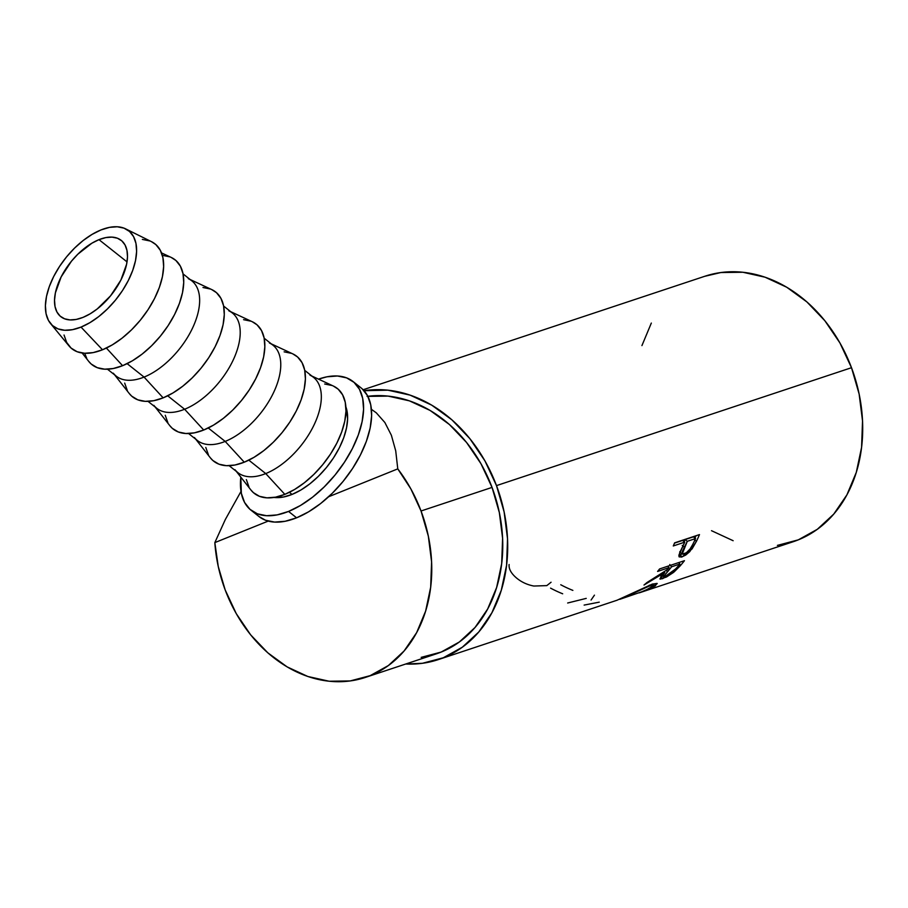 <?xml version="1.0" encoding="UTF-8"?>
<svg xmlns="http://www.w3.org/2000/svg" width="908" height="908" viewBox="0 0 908 908"><rect width="100%" height="100%" fill="white"/><g stroke="black" fill="none" stroke-linecap="round" stroke-linejoin="round"><path stroke-width="1.36" d="M83.025 317.38A48.657 26.082 128.4 0 1 60.768 316.642A48.657 26.082 128.4 0 1 60.847 277.519A48.657 26.082 128.4 0 1 98.983 239.655L127.029 261.89L98.983 239.655L105.782 237.601L112.013 237.124L117.427 238.225L121.831 240.892L125.054 244.99L126.961 250.381L127.495 256.862L126.621 264.16L120.855 280.129L110.538 295.849L97.258 308.924L90.119 313.827L83.025 317.38L76.227 319.434L70.007 319.911L64.582 318.799L60.178 316.143L56.966 312.046L55.047 306.643L54.525 300.173L55.399 292.864L61.154 276.906L71.471 261.186L77.861 254.183L91.89 243.196L98.983 239.655A48.657 26.082 128.4 0 1 121.241 240.393A48.657 26.082 128.4 0 1 121.161 279.516A48.657 26.082 128.4 0 1 83.025 317.38M365.288 677.447L436.283 653.862A133.805 105.51 -108.4 0 0 492.045 487.403L421.04 510.988A133.805 105.51 71.6 0 1 365.288 677.447A133.805 105.51 71.6 0 1 225.184 589.928A133.805 105.51 71.6 0 1 214.833 542.609L225.343 519.49L240.995 491.432M438.201 659.639L617.02 600.245L652.137 584.162L657.052 583.413L655.213 585.932L639.255 592.856L793.206 541.724A139.889 110.299 -108.4 0 0 851.5 367.706L496.494 485.61A139.889 110.299 71.6 0 1 438.201 659.639A139.889 110.299 71.6 0 1 405.751 664.009L422.39 663.294L443.308 657.767L462.331 647.2L478.743 632.013L491.898 612.775L501.295 590.245L506.573 565.287L507.527 538.841L504.122 511.942L496.494 485.61L851.5 367.706L839.934 342.963L824.873 320.751L806.906 301.944L786.725 287.234L765.092 277.212L742.846 272.252L720.839 272.548L704.665 276.327M682.056 553.994L678.9 555.151L680.081 554.845L682.09 556.91L679.218 556.91L679.638 552.824L683.622 544.596A139.889 110.299 -108.4 0 0 684.745 542.155L673.282 545.958A139.889 110.299 -108.4 0 0 674.621 542.848L699.478 534.596A139.889 110.299 71.6 0 1 696.436 541.327L689.762 551.644L685.744 555.049L681.533 557.081L679.036 556.683L678.9 555.117L683.622 544.596A139.889 110.299 -108.4 0 0 684.745 542.155L673.282 545.958A139.889 110.299 -108.4 0 0 674.621 542.848L699.478 534.596A139.889 110.299 -108.4 0 1 696.436 541.327L694.257 539.545L696.436 541.327L692.089 548.886L690.875 547.762L692.089 548.886L682.09 556.91L680.081 554.845L682.419 553.801M659.594 568.941L684.45 560.69A139.889 110.299 71.6 0 1 679.91 566.149L673.384 572.528L666.495 577L660.218 579.122L660.808 576.909L664.781 572.505L643.999 585.036A139.889 110.299 -108.4 0 0 646.916 582.55L667.403 569.6A139.889 110.299 -108.4 0 0 669.071 567.625L657.596 571.438A139.889 110.299 -108.4 0 0 659.594 568.941L684.45 560.69A139.889 110.299 -108.4 0 1 679.91 566.149L679.048 565.06L679.91 566.149L674.065 571.972L673.452 571.098L674.065 571.972L662.545 578.702L660.967 576.16L662.545 578.702L659.9 578.918L664.781 572.505L664.213 571.756L664.781 572.505L643.999 585.036A139.889 110.299 -108.4 0 0 646.916 582.55L667.403 569.6A139.889 110.299 -108.4 0 0 669.071 567.625L667.879 566.195L669.071 567.625L657.596 571.438A139.889 110.299 -108.4 0 0 659.594 568.941M639.255 592.856L650.162 588.668L657.244 583.594L652.137 584.162L623.796 597.464M250.994 510.194L259.041 516.573A82.106 44.027 -51.6 0 0 296.598 517.81A82.106 44.027 -51.6 0 0 360.941 453.921A82.106 44.027 -51.6 0 0 361.078 387.898L353.042 381.519A82.106 44.027 128.4 0 1 352.906 447.542A82.106 44.027 128.4 0 1 288.551 511.431L296.598 517.81L288.551 511.431A82.106 44.027 128.4 0 1 250.994 510.194A82.106 44.027 128.4 0 1 240.813 477.109L241.346 493.328L244.57 502.43L249.995 509.354L257.429 513.837L266.577 515.71L277.088 514.904L288.551 511.431L300.525 505.45L312.568 497.175L324.201 486.926L334.984 475.1L344.495 462.149L352.383 448.575L358.331 434.898L362.11 421.63L363.586 409.304L362.689 398.385L359.466 389.282L354.029 382.359L346.606 377.876L337.458 376.003L326.948 376.809L318.504 379.135A82.106 44.027 128.4 0 1 353.042 381.519M151.466 241.664L155.87 244.604L160.296 250.245L162.918 257.656L163.644 266.555L162.441 276.599L159.365 287.405L154.519 298.55L148.095 309.617L140.343 320.172L131.558 329.808L122.081 338.151L112.263 344.892L102.502 349.773A66.908 35.866 -51.6 0 0 156.482 294.464A66.908 35.866 -51.6 0 0 151.591 241.721L125.645 228.861A60.825 32.609 128.4 0 1 130.094 276.815A60.825 32.609 128.4 0 1 81.028 327.096L102.502 349.773L93.161 352.599L84.603 353.257L77.146 351.736L71.096 348.082L66.67 342.429L64.037 335.018M50.553 323.554L68.985 345.891A66.908 35.866 -51.6 0 0 102.502 349.773L81.028 327.096A60.825 32.609 128.4 0 1 50.553 323.554A60.825 32.609 128.4 0 1 54.843 274.318A60.825 32.609 128.4 0 1 100.981 229.94A60.825 32.609 128.4 0 1 125.645 228.861M171.124 257.384L175.948 260.528L180.374 266.169L182.996 273.58L183.722 282.479L182.531 292.524L179.444 303.329L174.597 314.474L168.173 325.541L160.421 336.096L151.636 345.732L142.159 354.075L132.352 360.816L122.58 365.697L106.384 348.059L122.58 365.697A66.908 35.866 -51.6 0 0 176.742 310.003A66.908 35.866 -51.6 0 0 171.215 257.429L161.533 252.923M188.274 278.654A60.825 32.609 128.4 0 1 193.291 326.449A60.825 32.609 128.4 0 1 144.066 377.081L127.131 363.654L144.066 377.081A60.825 32.609 -51.6 0 0 191.736 329.752A60.825 32.609 -51.6 0 0 191.826 280.844L183.064 273.898M114.612 374.868L129.311 393.584A66.908 35.866 -51.6 0 0 163.145 397.863L144.066 377.081L163.145 397.863A66.908 35.866 -51.6 0 0 217.296 342.168A66.908 35.866 -51.6 0 0 211.78 289.595L190.203 279.55M228.839 310.82A60.825 32.609 128.4 0 1 233.855 358.615A60.825 32.609 128.4 0 1 184.619 409.247L167.696 395.82L184.619 409.247A60.825 32.609 -51.6 0 0 232.289 361.917A60.825 32.609 -51.6 0 0 232.391 313.01L223.618 306.053M252.242 321.716L257.066 324.86L261.493 330.501L264.114 337.912L264.841 346.811L263.649 356.855L260.562 367.661L255.716 378.806L249.291 389.873L241.539 400.428L232.754 410.064L223.277 418.406L213.471 425.148L203.71 430.029L184.619 409.247L203.71 430.029A66.908 35.866 -51.6 0 0 257.861 374.334A66.908 35.866 -51.6 0 0 252.333 321.761L230.757 311.716M269.392 342.986A60.825 32.609 128.4 0 1 274.409 390.781A60.825 32.609 128.4 0 1 225.184 441.413L208.25 427.986L225.184 441.413A60.825 32.609 -51.6 0 0 272.854 394.083A60.825 32.609 -51.6 0 0 272.956 345.176L264.183 338.219M292.796 353.882L297.62 357.026L302.046 362.667L304.679 370.078L305.406 378.976L304.203 389.021L301.127 399.826L296.28 410.972L289.856 422.038L282.104 432.583L273.319 442.219L263.842 450.572L254.024 457.314L244.263 462.195L225.184 441.413L244.263 462.195A66.908 35.866 -51.6 0 0 298.414 406.5A66.908 35.866 -51.6 0 0 292.898 353.927L271.322 343.882M309.957 375.152A60.825 32.609 128.4 0 1 314.974 422.946A60.825 32.609 128.4 0 1 265.738 473.579L248.815 460.152L265.738 473.579A60.825 32.609 -51.6 0 0 313.408 426.249A60.825 32.609 -51.6 0 0 313.51 377.342L304.736 370.385M333.361 386.048L338.185 389.18L342.611 394.832L345.233 402.244L345.971 411.142L344.768 421.187L341.68 431.992L336.834 443.138L330.421 454.204L322.658 464.748L313.873 474.385L304.396 482.738L294.589 489.48L284.828 494.361L265.738 473.579L284.828 494.361A66.908 35.866 -51.6 0 0 338.979 438.666A66.908 35.866 -51.6 0 0 333.463 386.093L311.875 376.048M292.036 494.429A60.825 32.609 -51.6 0 0 345.869 406.829L347.628 418.781L346.527 427.918L343.735 437.735L339.32 447.871L333.486 457.927L326.437 467.518L318.447 476.28L309.832 483.873L300.911 490.002L292.036 494.429L289.38 492.318L292.036 494.429L283.546 496.994L274 497.448A60.825 32.609 -51.6 0 0 292.036 494.429M324.678 384.005L332.135 385.525M236.296 471.365L250.994 490.082A66.908 35.866 -51.6 0 0 284.828 494.361L275.487 497.187L266.918 497.845L259.472 496.313L253.411 492.658L250.88 489.945M248.985 487.017L246.363 479.606M229.156 465.702L237.93 472.659A60.825 32.609 -51.6 0 0 265.738 473.579A60.825 32.609 128.4 0 1 234.979 469.686M284.113 351.839L291.57 353.371M195.731 439.2L210.429 457.916A66.908 35.866 -51.6 0 0 244.263 462.195L234.922 465.021L226.364 465.679L218.907 464.158L212.858 460.504L210.327 457.78M208.431 454.851L205.798 447.44M188.592 433.536L197.365 440.494A60.825 32.609 -51.6 0 0 225.184 441.413A60.825 32.609 128.4 0 1 194.426 437.52M243.56 319.673L251.005 321.205M155.177 407.034L169.875 425.75A66.908 35.866 -51.6 0 0 203.71 430.029L194.357 432.855L185.799 433.513L178.354 431.992L172.293 428.338L169.762 425.614M167.867 422.685L165.245 415.274M148.038 401.37L156.812 408.328A60.825 32.609 -51.6 0 0 184.619 409.247A60.825 32.609 128.4 0 1 153.861 405.365M107.473 369.204L116.247 376.162A60.825 32.609 -51.6 0 0 144.066 377.081A60.825 32.609 128.4 0 1 113.307 373.199M202.995 287.507L210.452 289.039M211.678 289.55L216.501 292.694L220.928 298.335L223.561 305.746L224.287 314.645L223.084 324.689L220.008 335.495L215.162 346.64L208.738 357.707L200.986 368.262L192.201 377.898L182.724 386.24L172.906 392.982L163.145 397.863L153.804 400.689L145.246 401.347L137.789 399.826L131.739 396.172L129.197 393.448M127.313 390.519L124.68 383.108M162.441 255.341L169.887 256.873M82.151 353.019L88.746 361.418A66.908 35.866 -51.6 0 0 122.58 365.697L113.239 368.523L104.681 369.181L97.235 367.661L91.175 364.006L88.643 361.282M86.748 358.365L84.694 353.269M142.363 239.417L149.809 240.949M81.028 327.096L89.903 322.658L98.824 316.529L107.439 308.936L115.43 300.173L122.478 290.583L128.312 280.527L132.716 270.391L135.519 260.573L136.609 251.448L135.95 243.355L133.555 236.613L129.538 231.483L124.033 228.158L117.257 226.773L109.471 227.375L100.981 229.94L92.105 234.377L83.184 240.507L74.57 248.088L66.579 256.851L59.542 266.441L53.697 276.497L49.293 286.633L46.49 296.462L45.4 305.587L46.058 313.68L48.453 320.422L52.471 325.552L57.976 328.878L64.752 330.262L72.538 329.661L81.028 327.096M258.962 516.504L265.476 520.216L274.625 522.089L285.123 521.283L296.598 517.81L308.572 511.828L320.615 503.554L332.249 493.305L343.031 481.478L352.542 468.528L360.431 454.953L366.378 441.277L370.158 428.02L371.633 415.682L370.736 404.764L367.513 395.661L362.076 388.738M620.005 599.257L644.703 590.779L653.556 585.739L652.25 585.217L647.347 586.75L620.085 599.121M622.162 598.372L649.64 585.921L653.601 585.376L647.483 589.576M620.595 599.042L619.721 599.337M671.625 566.785L663.419 576.841L669.151 574.514L675.529 568.998A139.889 110.299 -108.4 0 0 679.899 564.027L671.625 566.785L679.899 564.027L678.707 562.597L679.899 564.027A139.889 110.299 -108.4 0 1 675.529 568.998L664.906 576.694L663.339 576.762L671.625 566.785L669.752 564.538L671.625 566.785M687.299 541.304L682.351 551.417L682.214 554.141L686.335 552.79L690.069 548.977L692.6 544.709A139.889 110.299 -108.4 0 0 695.573 538.558L687.299 541.304L695.573 538.558L693.371 536.855L685.086 539.613L687.299 541.304L685.086 539.613L684.121 541.667L685.086 539.613L693.371 536.855L695.573 538.558A139.889 110.299 -108.4 0 1 692.6 544.709C690.557 549.136 687.64 552.291 683.86 554.175L682.169 554.107L687.299 541.304M649.265 585.217L649.64 585.921L649.265 585.217M666.324 570.337L667.323 571.654L666.324 570.337M682.249 545.402L684.394 547.229L682.249 545.402M680.001 551.996L682.169 554.107M661.523 575.967L663.453 575.173M694.96 538.081A136.847 107.904 -108.4 0 0 696.039 535.731A136.847 107.904 71.6 0 1 694.96 538.081M674.508 543.12L682.532 540.453L674.508 543.12M680.16 552.155L679.831 551.587M651.331 323.066L641.933 345.596M711.509 530.692L733.142 540.714M777.396 545.39L798.314 539.851L817.336 529.285L833.748 514.098L846.903 494.871L856.301 472.342L861.579 447.372L862.532 420.926L859.127 394.027L851.5 367.706A139.889 110.299 -108.4 0 0 705.017 276.202L363.155 389.748M551.065 582.232L546.809 585.615L533.836 586.035C527.264 584.786 521.51 582.13 516.584 578.056C511.181 573.481 508.684 568.976 509.104 564.515M550.566 588.134A139.889 110.299 -108.4 0 0 562.676 593.787M560.758 584.752A139.889 110.299 -108.4 0 0 572.869 590.393M586.227 598.383L567.67 603.003M594.445 595.149L591.063 600.052M599.246 602.152L584.139 605.091M662.556 575.57L661.637 575.933M684.745 542.155L682.532 540.453L684.745 542.155M364.063 390.712A139.889 110.299 71.6 0 1 496.494 485.61L484.929 460.867L469.867 438.666L451.912 419.848L431.72 405.15L410.087 395.128L387.841 390.168L364.063 390.712M421.164 657.369L441.163 652.069L459.369 641.967L475.066 627.439L487.641 609.041L496.631 587.487L501.681 563.607L502.601 538.319L499.343 512.589L492.045 487.403L480.979 463.738L466.576 442.502L449.392 424.501L430.086 410.439L409.394 400.848L388.113 396.104L367.059 396.387M214.833 542.609L268.201 521.101L214.833 542.609L218.261 566.535L225.184 589.928L236.239 613.592L250.642 634.84L267.826 652.829L287.132 666.892L307.835 676.483L329.105 681.227L350.159 680.943L370.169 675.654L388.374 665.553L404.06 651.025L416.647 632.626L425.636 611.073L430.676 587.192L431.595 561.904L428.338 536.174L421.04 510.988L410.87 488.913L397.772 468.88L328.639 496.744L397.772 468.88L395.718 450.833L391.371 435.25L384.856 422.492L376.309 412.845L371.417 409.315L376.309 412.845L384.856 422.492L391.371 435.25L395.718 450.833L397.772 468.88A133.805 105.51 71.6 0 1 421.04 510.988L492.045 487.403A133.805 105.51 -108.4 0 0 367.842 396.285M652.863 583.935L653.601 585.376M663.339 576.762L661.682 574.265"/></g></svg>
